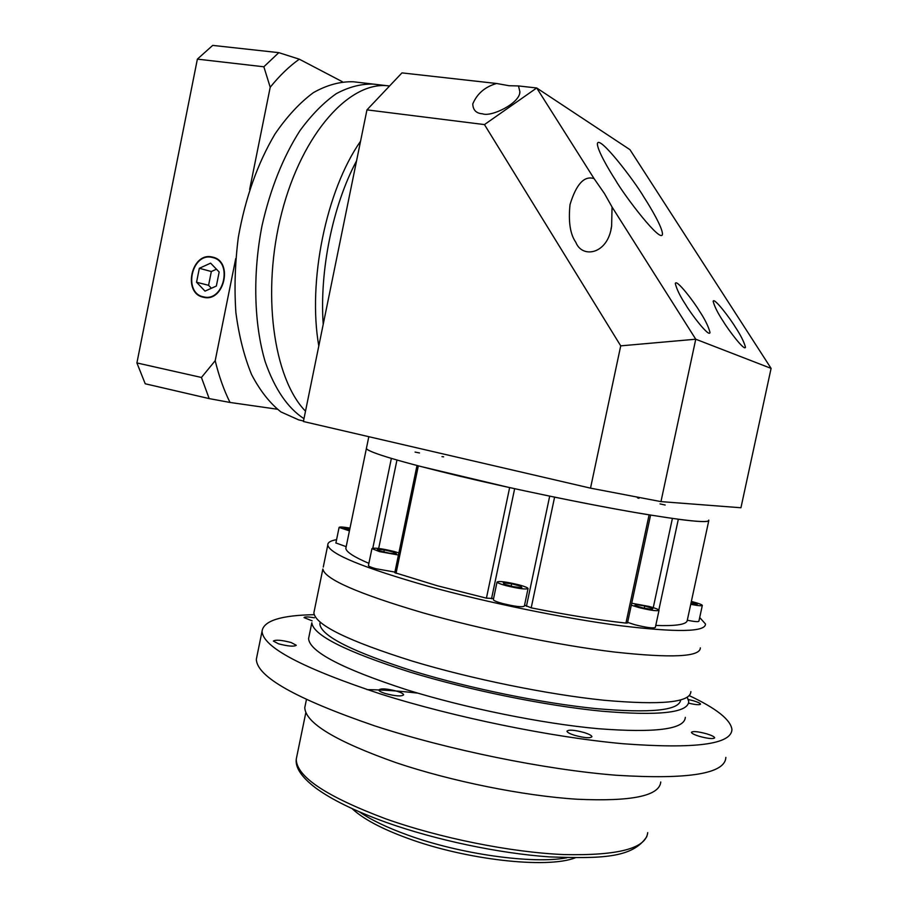 <?xml version="1.0" encoding="UTF-8"?>
<svg xmlns="http://www.w3.org/2000/svg" width="908" height="908" viewBox="0 0 908 908"><rect width="100%" height="100%" fill="white"/><g stroke="black" fill="none" stroke-linecap="round" stroke-linejoin="round"><path stroke-width="1.36" d="M419.485 452.956L415.081 452.082M631.298 605.193L638.676 607.509C650.525 610.392 657.301 611.311 659.026 610.278C658.527 609.37 655.19 608.088 649.016 606.419L631.718 603.23M627.621 622.377L634.976 624.761C646.814 627.678 653.601 628.552 655.349 627.394L658.992 610.437M690.738 604.319C698.059 605.75 701.918 606.09 702.327 605.364C701.839 604.558 698.627 603.366 692.679 601.788L691.363 601.459M687.311 620.266C694.62 621.685 698.49 621.991 698.91 621.185L702.304 605.488M350.011 528.093C343.145 526.935 339.513 526.719 339.104 527.412L349.432 530.896M335.903 542.95L346.186 546.673M398.884 552.927L394.197 551.496C381.769 548.523 374.346 547.558 371.94 548.602L379.442 551.61L398.453 555.015M368.455 565.423L368.421 565.582C368.693 566.354 371.179 567.398 375.901 568.726L394.912 572.074M505.96 585.615C518.616 588.679 525.982 589.644 528.07 588.498C527.661 587.624 524.654 586.42 519.024 584.877C506.505 581.846 499.184 580.904 497.039 582.039C497.414 582.891 500.387 584.082 505.96 585.615M493.373 599.507L493.339 599.689C493.691 600.608 496.653 601.856 502.215 603.423C514.847 606.521 522.225 607.429 524.347 606.135L528.036 588.656M650.582 515.108L627.496 622.979L625.941 623.092C598.69 620.073 567.103 615 531.203 607.849L524.563 605.114M422.504 612.696C481.626 629.562 558.431 645.282 614.444 652.035C671.648 658.289 700.284 656.915 700.34 647.881C700.284 656.915 671.648 658.289 614.444 652.035C558.431 645.282 481.626 629.562 422.504 612.696C357.854 593.605 324.644 579.043 322.862 569.032C324.644 579.043 357.854 593.605 422.504 612.696M336.584 539.658C330.512 540.703 327.572 542.507 327.777 545.095C329.786 554.028 363.2 567.738 428.02 586.227C487.29 602.594 564.152 618.359 620.085 625.669C677.198 632.581 705.664 632.025 705.493 624L699.705 617.531M493.589 598.486L486.427 598.156L437.304 585.751L394.787 572.664M396.036 573.357L418.327 465.895L509.638 487.607L486.427 598.156M658.833 609.983L678.321 519.263C697.571 521.771 707.729 522.248 708.773 520.693L687.14 621.004C685.654 624.636 675.189 626.123 655.769 625.453M531.203 607.849L554.595 497.153C590.563 504.507 622.059 510.409 649.095 514.859L625.941 623.092M368.886 563.346C353.916 556.956 346.232 551.962 345.834 548.353L346.05 547.297M366.469 448.087L366.378 448.563C367.173 450.334 375.503 453.603 391.359 458.392L372.813 548.148M323.259 567.091L327.777 545.095M665.189 505.03L660.025 503.906M638.96 498.31L637.45 497.845M443.626 456.815L441.98 456.633M513.474 586.704L521.873 587.737L520.897 586.273L511.647 583.799L503.293 582.766L504.144 584.207L513.474 586.704M379.93 550.986L389.521 553.21L396.433 553.766L393.766 552.109L384.277 549.908L377.353 549.34L379.93 550.986M349.886 528.66L343.803 528.297L349.546 530.306M690.886 603.672L697.355 604.07L691.249 601.97M652.103 609.45L652.909 608.451L644.759 605.976L635.748 604.49L634.828 605.466L643.012 607.951L652.103 609.45M511.17 586.091L511.647 583.799M520.625 587.59L520.897 586.273M635.498 605.67L635.748 604.49M644.283 608.167L644.759 605.976M348.161 530.022L348.49 528.388M383.868 551.905L384.277 549.908M393.482 553.528L393.766 552.109M496.608 83.491C485.088 86.782 477.143 93.592 472.773 103.932C473 110.106 476.257 113.398 482.534 113.806C491.307 117.28 520.046 103.172 519.898 91.833L518.479 85.942L509.116 85.727L496.608 83.491L401.96 72.89L366.957 109.868L303.397 421.505L590.518 488.152L620.72 345.857L484.452 124.589L366.957 109.868M735.105 326.755C730.463 318.901 713.677 296.61 713.155 301.377C714.607 306.779 718.012 313.51 723.358 321.546C728.068 329.536 745.003 352.009 745.468 347.174C743.924 341.578 740.463 334.768 735.105 326.755M699.342 310.899C694.427 302.421 675.915 278.018 675.325 283.637C676.778 289.436 680.274 296.519 685.812 304.906C690.795 313.555 709.489 338.151 709.999 332.441C708.456 326.437 704.903 319.253 699.342 310.899M518.479 85.942L536.707 87.974L629.948 149.661L771.096 368.387L695.755 339.217L660.967 501.613L740.939 507.754L771.096 368.387M594.082 178.615C584.321 175.426 576.296 184.063 570.031 204.538C568.249 221.7 570.19 234.287 575.831 242.311C582.221 258.871 607.985 254.353 611.617 226.137L612.06 207.024L604.478 193.574L594.082 178.615L536.707 87.974L484.452 124.589M643.795 196.934C634.874 181.475 598.463 133.669 597.385 143.793C597.328 149.979 608.167 168.706 615.454 180.022C624.613 196.037 661.694 244.57 662.465 234.094C662.42 227.465 650.968 208.023 643.795 196.934M366.514 447.871L366.378 448.563C369.227 452.627 400.485 461.877 460.129 476.303C514.2 489.185 583.311 503.497 633.364 512.203C684.496 520.874 709.636 523.496 708.773 520.102M323.214 324.315C319.446 270.788 332.691 205.503 356.549 160.875C332.691 205.503 319.446 270.788 323.214 324.315M660.967 501.613L590.518 488.152M612.06 207.024L695.755 339.217L620.72 345.857M318.799 345.993C307.528 281.923 326.017 190.555 360.555 141.228M373.551 84.126C361.452 83.672 349.035 86.85 336.289 93.66C323.6 102.581 311.478 114.919 299.924 130.695C283.024 157.163 270.391 188.819 262.026 225.661C252.537 274.375 254.013 324.235 265.238 361.883C274.784 389.112 287.688 408.044 303.976 418.679C287.688 408.044 274.784 389.112 265.238 361.883C254.013 324.235 252.537 274.375 262.026 225.661C270.391 188.819 283.024 157.163 299.924 130.695C311.478 114.919 323.6 102.581 336.289 93.66C349.035 86.85 361.452 83.672 373.551 84.126L389.555 85.999M305.497 411.176C273.433 378.398 261.095 291.922 281.832 212.427C302.33 132.795 350.375 80.29 388.987 85.931M314.35 610.482L313.873 612.832C315.246 624.817 348.093 640.923 412.414 661.138C471.263 678.9 547.978 694.541 604.138 700.261C661.512 705.346 690.432 702.463 690.886 691.59M680.682 699.989C679.139 710.499 650.945 713.382 596.136 708.626C542.575 703.269 470.14 688.48 414.354 671.466C352.679 651.865 321.182 636.077 319.866 624.114L320.206 622.105M688.57 703.144C695.71 704.824 699.705 705.141 700.545 704.12C700.238 703.212 697.843 702.1 693.36 700.749L688.355 699.535M314.35 617.792C308.096 616.714 304.657 616.645 304.032 617.599L312.125 620.845M291.105 642.512C281.469 640.038 275.567 639.561 273.376 641.082L278.495 643.817C288.199 646.314 294.135 646.791 296.28 645.27L291.105 642.512M397.273 691.317C387.058 688.627 380.895 688.185 378.795 689.989C378.965 690.999 381.054 692.157 385.071 693.462C395.366 696.186 401.552 696.629 403.629 694.813C403.436 693.791 401.313 692.622 397.273 691.317M584.173 732.552C574.378 729.93 568.635 729.476 566.955 731.201C567.216 732.393 569.781 733.766 574.65 735.321C584.514 737.977 590.279 738.431 591.948 736.694C591.653 735.491 589.054 734.107 584.173 732.552M706.572 733.789C697.809 731.462 692.747 730.985 691.408 732.359C691.726 733.46 694.404 734.799 699.444 736.365C708.274 738.703 713.359 739.191 714.675 737.807C714.335 736.683 711.634 735.344 706.572 733.789M660.763 781.97C659.446 795.953 631.503 801.707 576.921 799.222C523.598 795.862 451.48 781.323 396.342 762.777C335.881 741.382 305.36 722.995 304.782 707.604L305.406 704.551M689.297 695.653C716.401 708.433 730.611 719.704 731.939 729.442C731.508 744.378 695.199 749.134 623.001 743.731C552.064 737.319 454.499 717.354 381.11 694.166C302.557 668.175 262.866 647.222 262.049 631.276C263.445 620.822 280.833 615.284 314.236 614.682M725.867 757.385C725.117 773.752 688.57 779.711 616.237 775.25C545.186 769.655 447.701 749.747 374.539 725.81C296.246 698.922 256.839 676.755 256.328 659.287L257.055 655.758M309.106 636.077L308.572 638.665C309.707 651.808 342.339 668.821 406.466 689.694C465.157 707.99 541.815 723.574 598.054 728.693C655.542 733.096 684.621 729.317 685.313 717.365M308.572 638.665L311.83 622.763C313.112 635.203 345.88 651.649 410.121 672.124C468.914 690.091 545.606 705.709 601.8 711.202C659.219 716.026 688.196 712.791 688.741 701.509L687.242 697.299M367.093 689.626C382.484 689.808 399.384 690.977 417.782 693.133M373.267 84.092L353.45 81.788C340.421 81.334 327.073 84.943 313.419 92.616C299.856 102.638 287.064 116.417 275.033 133.953C257.588 163.406 245.353 197.853 238.327 237.306C235.024 263.218 234.207 288.335 235.898 312.681C238.974 335.937 244.207 356.572 251.584 374.561C259.994 390.644 269.778 403.107 280.924 411.926L298.664 419.871L303.499 420.994M203.857 296.916C223.754 301.944 233.004 262.003 212.915 257.6L211.791 257.339C191.554 252.685 182.985 292.989 203.358 296.814L203.857 296.916M211.87 256.941C191.225 252.197 182.485 293.318 203.279 297.211L203.767 297.325C224.083 302.443 233.515 261.697 213.028 257.202L211.87 256.941M215.196 360.703C219.01 376.366 223.958 390.281 230.03 402.46L209.181 398.601L201.44 377.467L215.196 360.703L235.739 258.576M277.235 409.213L230.03 402.46M209.181 398.601L145.223 383.778L136.904 362.939L197.377 59.134L263.853 66.783L278.801 52.653L299.311 59.19L342.339 81.709M299.311 59.19C289.266 66.307 279.562 75.67 270.209 87.259L263.853 66.783M249.643 189.488L270.209 87.259M197.377 59.134L212.699 45.4L278.801 52.653M136.904 362.939L201.44 377.467M205.015 291.127L216.354 286.043L219.168 272.014L210.622 263.15L199.34 268.291L196.548 282.24L205.015 291.127M216.456 269.199L211.337 271.526L208.579 285.305L211.405 288.267M208.579 285.305L196.548 282.24M211.337 271.526L199.34 268.291M653.261 607.634L672.397 518.445M526.424 606.317L549.692 496.143M514.643 488.708L491.523 598.758M396.955 460.027L378.67 548.443M296.961 755.717L296.246 759.19C296.394 776.578 326.199 796.452 385.684 818.812C439.892 838.107 511.034 852.362 563.879 854.576C618.03 855.767 645.974 848.447 647.722 832.613M359.557 811.956C371.02 819.89 387.069 827.597 407.692 835.054C460.152 854.235 533.132 864.359 566.887 857.754M345.834 548.353L368.818 436.691M497.039 582.039L493.339 599.689M371.94 548.602L368.421 565.582M339.104 527.412L335.881 543.075M416.999 465.543L394.776 572.71M662.295 234.9L662.465 234.094M610.948 229.315L611.617 226.137M519.626 93.115L519.898 91.833M646.882 836.484C632.694 858.503 600.04 858.639 549.329 856.891C498.878 853.372 435.545 839.979 386.32 822.432C355.085 811.139 331.488 799.607 315.53 787.838C301.638 777.225 295.202 767.669 296.246 759.19L305.837 712.564M575.093 857.89C546.525 868.899 466.167 859.763 408.271 838.515C381.916 828.947 363.189 818.982 352.1 808.642M304.782 707.604L306.439 699.535M262.049 631.276L256.328 659.287M320.274 622.162L319.866 624.114M313.873 612.832L322.862 569.032M216.263 258.553L213.153 257.668M206.536 297.586L203.358 296.814"/></g></svg>
